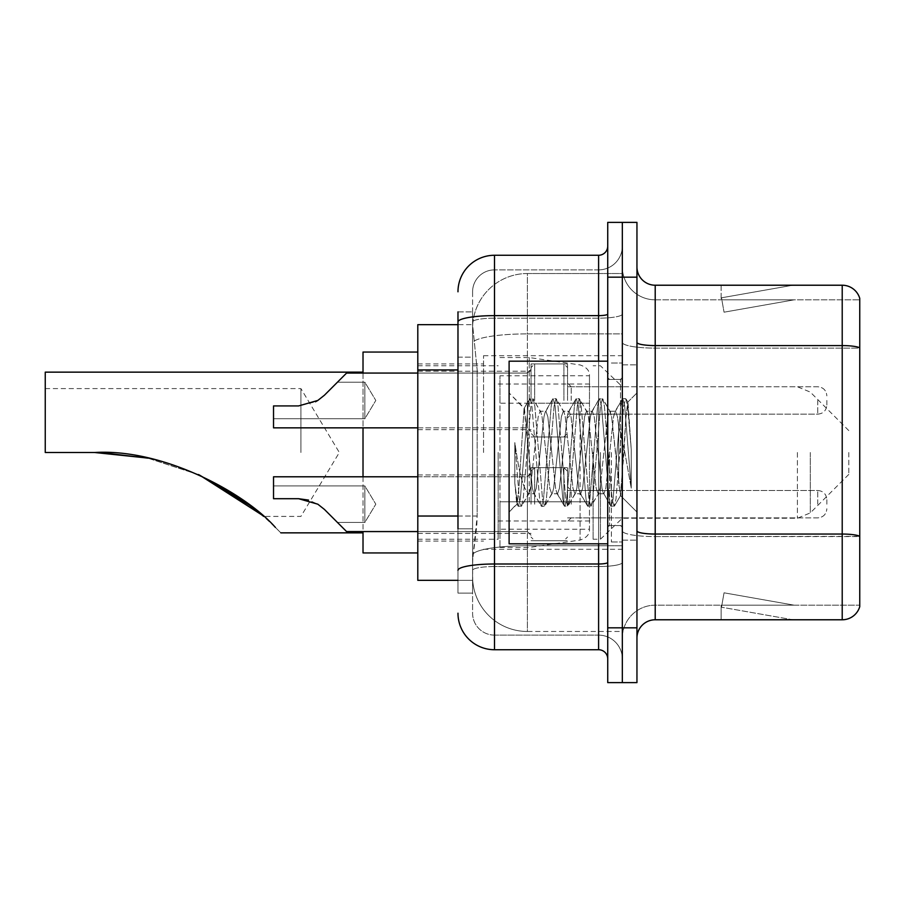 <?xml version="1.0" encoding="UTF-8"?>
<svg xmlns="http://www.w3.org/2000/svg" width="905" height="905" viewBox="0 0 905 905"><rect width="100%" height="100%" fill="white"/><g stroke="black" fill="none" stroke-linecap="round" stroke-linejoin="round"><path stroke-width="0.68" stroke-dasharray="4.53 3.39" d="M622.335 452.5L622.335 355.71L622.335 452.5M483.542 452.5L483.542 355.71L483.542 452.5M531.031 400.451L531.031 363.923L531.031 400.451M417.805 400.451L417.805 371.231L417.805 400.451M531.031 504.187L531.031 467.659L531.031 504.187M417.805 504.187L417.805 474.967L417.805 504.187M567.548 400.451L567.548 363.923L567.548 400.451M567.548 504.187L567.548 467.659L567.548 504.187M622.335 504.187L622.335 490.487L622.335 504.187M457.975 516.031L477.161 516.031L476.811 525.545L472.806 558.419L477.161 516.031L477.161 369.941L477.161 516.031L417.805 516.031L417.805 580.331L472.715 580.331L472.591 576.689A54.786 54.786 0 0 0 527.377 631.475L622.335 631.475L622.335 545.738L622.335 631.475L527.377 631.475L527.377 545.738L527.377 631.475A54.786 54.786 0 0 1 472.591 576.689L472.591 565.535L472.715 580.331L457.975 580.331M472.806 558.419L472.591 565.535L472.806 558.419M417.805 452.5L417.805 552.944L417.805 452.5M527.377 273.525L622.335 273.525L622.335 333.888L622.335 273.525L527.377 273.525A54.786 54.786 0 0 0 472.67 325.415L477.161 369.941L472.67 325.415A54.786 54.786 0 0 1 527.377 273.525L527.377 333.888L622.335 333.888L622.335 545.738L622.335 333.888L527.377 333.888L527.377 273.525A54.786 54.786 0 0 0 472.67 325.415M622.335 400.451L622.335 414.151L622.335 400.451M457.975 357.158L472.591 357.158L472.591 528.814L472.591 311.886L472.591 357.158L457.975 357.158L457.975 528.814L457.975 324.669L472.715 324.669L417.805 324.669L417.805 516.031M457.975 311.886L472.591 311.886L457.975 311.886L457.975 593.114L472.591 593.114L457.975 593.114L457.975 528.814L472.591 528.814L472.591 593.114L472.591 528.814L457.975 528.814M457.975 613.205A36.528 36.528 0 0 0 494.503 649.733L494.503 635.118A21.912 21.912 0 0 1 472.591 613.205L472.591 321.976L472.591 613.205A21.912 21.912 0 0 0 494.503 635.118L598.601 635.118L598.601 576.689L598.601 649.733A9.129 9.129 0 0 1 607.73 658.863L607.73 246.137L607.73 658.863M622.335 576.689L622.335 314.046L622.335 576.689M607.73 452.5L607.73 543.815L607.73 452.5M607.73 277.179L607.73 222.392L622.335 222.392L622.335 277.179L622.335 222.392L636.95 222.392L636.95 277.179L622.335 277.179L622.335 627.821L622.335 277.179L607.73 277.179L607.73 627.821L622.335 627.821L622.335 682.608L622.335 627.821L636.95 627.821L636.95 277.179M636.95 627.821L636.95 682.608L607.73 682.608L607.73 627.821M622.335 246.137L622.335 314.046L622.335 246.137A23.745 23.745 0 0 1 598.601 269.882A23.745 23.745 0 0 0 622.335 246.137A23.745 23.745 0 0 1 598.601 269.882L598.601 635.118L494.503 635.118L494.503 566.541L598.601 566.541A23.745 4.118 0 0 0 622.335 562.412A23.745 4.118 0 0 1 598.601 566.541L598.601 269.882L494.503 269.882L598.601 269.882M457.975 570.342A36.528 6.346 180 0 1 494.503 563.996L494.503 255.267A36.528 36.528 0 0 0 457.975 291.795A36.528 36.528 0 0 1 494.503 255.267L598.601 255.267A9.129 9.129 0 0 0 607.73 246.137A9.129 9.129 0 0 1 598.601 255.267L598.601 576.689L598.601 566.541L494.503 566.541L494.503 269.882L494.503 318.164L598.601 318.164A23.745 4.118 0 0 0 622.335 314.046A23.745 4.118 0 0 1 598.601 318.164L494.503 318.164L494.503 576.689L494.503 563.996L598.601 563.996A9.129 1.584 0 0 0 607.73 562.412M494.503 649.733L598.601 649.733M472.591 291.795L472.591 321.976L472.591 291.795A21.912 21.912 0 0 1 494.503 269.882A21.912 21.912 0 0 0 472.591 291.795A21.912 21.912 0 0 1 494.503 269.882M622.335 658.863A23.745 23.745 0 0 0 598.601 635.118A23.745 23.745 0 0 1 622.335 658.863A23.745 23.745 0 0 0 598.601 635.118M636.95 452.5L636.95 364.839L636.95 452.5M611.384 452.5L611.384 541.982L611.384 452.5M622.335 546.733L622.335 342.407L622.335 546.733M636.95 530.873L636.95 342.407L636.95 530.873A18.258 3.167 0 0 0 655.209 534.052L842.216 534.052A18.258 3.167 180 0 1 859.75 536.337L655.209 536.586L655.209 605.174A32.874 32.874 0 0 0 622.335 638.048A32.874 32.874 0 0 1 655.209 605.174L859.75 605.174L859.75 298.367A18.258 18.258 0 0 0 842.216 285.222L842.216 619.778A18.258 18.258 0 0 0 859.75 606.633L859.75 546.733L859.75 605.174L655.209 605.174L655.209 285.222A18.258 18.258 0 0 1 636.95 266.952L636.95 342.407L636.95 266.952M622.335 266.952L622.335 342.407L622.335 266.952A32.874 32.874 0 0 0 655.209 299.827A32.874 32.874 0 0 1 622.335 266.952A32.874 32.874 0 0 0 655.209 299.827L655.209 536.586A32.874 5.713 0 0 1 622.335 530.873A32.874 5.713 0 0 0 655.209 536.586L655.209 299.827L859.75 299.827L655.209 299.827M791.649 619.563A14.604 14.604 0 0 0 794.183 619.778L721.138 619.778L794.183 619.778A14.604 14.604 0 0 1 791.649 619.563A14.604 14.604 0 0 0 794.183 619.778A14.604 14.604 0 0 1 791.649 619.563A14.604 14.604 0 0 0 794.183 619.778A14.604 14.604 0 0 1 791.649 619.563L721.511 607.198L791.649 619.563M721.138 605.174L721.138 619.778L721.138 605.174L721.862 605.174L721.511 607.198L721.862 605.174L721.138 605.174L721.138 619.778L721.138 605.174L721.862 605.174L721.511 607.198L721.862 605.174L721.138 605.174L721.138 619.778L721.138 605.174L721.862 605.174L721.511 607.198L721.862 605.174L721.138 605.174M842.216 619.778L655.209 619.778L655.209 536.586L859.75 536.586L859.75 348.12L655.209 348.12A32.874 5.713 0 0 1 622.335 342.407A32.874 5.713 0 0 0 655.209 348.12L859.75 348.12M859.75 298.367A18.258 18.258 0 0 0 842.216 285.222L655.209 285.222M794.183 285.222L721.138 285.222L794.183 285.222A14.604 14.604 0 0 0 791.649 285.437A14.604 14.604 0 0 1 794.183 285.222A14.604 14.604 0 0 0 791.649 285.437A14.604 14.604 0 0 1 794.183 285.222A14.604 14.604 0 0 0 791.649 285.437A14.604 14.604 0 0 1 794.183 285.222M636.95 638.048A18.258 18.258 0 0 1 655.209 619.778M859.75 347.859L859.75 299.827L859.75 347.859A18.258 3.167 180 0 0 842.216 345.586L655.209 345.586A18.258 3.167 0 0 1 636.95 342.407M794.183 605.174L721.862 605.174L794.183 605.174L721.862 605.174L794.183 605.174L721.862 605.174L794.183 605.174L724.045 592.809L721.862 605.174L724.045 592.809L721.862 605.174L724.045 592.809L721.862 605.174L724.045 592.809L794.183 605.174M721.862 299.827L721.138 299.827L721.862 299.827L721.138 299.827L721.862 299.827L721.138 299.827L721.862 299.827L721.511 297.802L791.649 285.437L721.511 297.802L721.862 299.827L721.511 297.802L791.649 285.437L721.511 297.802L721.862 299.827L721.511 297.802L791.649 285.437L721.511 297.802L721.862 299.827L794.183 299.827L721.862 299.827L794.183 299.827L721.862 299.827L794.183 299.827L721.862 299.827L724.045 312.191L721.862 299.827M721.138 285.222L721.138 299.827L721.138 285.222M794.183 299.827L724.045 312.191L794.183 299.827M607.73 543.815L509.108 543.815L509.108 361.185L509.108 512.049L509.108 361.185L607.73 361.185M551.711 452.5L547.842 416.752L545.907 411.221L545.296 411.741L543.984 416.752L536.246 488.248L534.312 493.779L533.701 493.259L532.378 488.248L524.063 408.393L518.859 488.214L517.072 504.085L514.821 483.157L514.821 442.59L516.359 452.5C519.674 474.695 523.35 487.84 527.377 491.947L527.377 452.5L527.377 491.947L528.52 493.779L527.377 491.947C523.35 487.84 519.674 474.695 516.359 452.5L514.821 442.59L519.334 499.13L521.269 506.336L519.334 499.13L514.821 442.59L514.821 483.157L517.898 505.929L514.821 483.157L516.755 503.972L518.373 506.336L516.755 503.983L509.108 512.049L517.072 504.085L518.859 488.214L524.063 408.393L529.493 399.071L528.034 405.87L520.307 499.13L518.373 506.336L521.744 505.929L518.373 506.336L520.307 499.13L528.034 405.87L529.968 398.664L524.063 408.393L509.108 392.951L524.425 408.268L527.377 439.615L527.377 452.5L527.377 439.615L532.378 488.248L533.701 493.259L541.088 505.929L539.629 499.13L531.902 405.87L529.968 398.664L532.864 398.664L530.93 405.87L523.203 499.13L521.744 505.929L529.131 493.259L528.52 493.779L534.312 493.779L541.088 505.929L539.629 499.13L531.902 405.87L529.968 398.664L532.864 398.664L530.93 405.87L523.203 499.13L521.744 505.929L528.52 493.779L534.312 493.779L536.246 488.248L543.984 416.752L545.296 411.741L552.684 399.071L551.224 405.87L543.498 499.13L541.563 506.336L541.088 505.929L544.459 506.336L542.525 499.13L534.798 405.87L532.864 398.664L540.726 411.741L540.115 411.221L538.181 416.752L530.454 488.248L529.131 493.259L530.454 488.248L538.181 416.752L540.115 411.221L545.907 411.221L552.684 399.071L551.224 405.87L543.498 499.13L541.563 506.336L544.459 506.336L542.525 499.13L534.798 405.87L533.339 399.071L540.115 411.221L545.907 411.221L547.842 416.752L555.58 488.248L556.892 493.259L555.58 488.248L551.711 452.5M545.907 452.5L542.05 416.752L540.726 411.741L542.05 416.752L549.776 488.248L551.711 493.779L549.776 488.248L545.907 452.5M574.901 452.5L571.032 416.752L569.109 411.221L568.498 411.741L567.175 416.752L559.437 488.248L557.514 493.779L556.892 493.259L564.279 505.929L562.82 499.13L555.093 405.87L553.159 398.664L552.684 399.071L556.055 398.664L554.131 405.87L546.394 499.13L544.459 506.336L552.322 493.259L551.711 493.779L557.514 493.779L564.279 505.929L562.82 499.13L555.093 405.87L553.159 398.664L556.055 398.664L554.131 405.87L546.394 499.13L544.934 505.929L551.711 493.779L557.514 493.779L559.437 488.248L567.175 416.752L568.498 411.741L575.874 399.071L574.415 405.87L566.688 499.13L564.754 506.336L564.279 505.929L567.65 506.336L565.727 499.13L557.989 405.87L556.055 398.664L563.917 411.741L563.306 411.221L561.372 416.752L553.645 488.248L552.322 493.259L553.645 488.248L561.372 416.752L563.306 411.221L569.109 411.221L575.874 399.071L574.415 405.87L566.688 499.13L564.754 506.336L567.65 506.336L565.727 499.13L557.989 405.87L556.53 399.071L563.306 411.221L569.109 411.221L571.032 416.752L578.77 488.248L580.094 493.259L578.77 488.248L574.901 452.5M569.109 452.5L565.24 416.752L563.917 411.741L565.24 416.752L572.967 488.248L574.901 493.779L572.967 488.248L569.109 452.5M598.092 452.5L594.234 416.752L592.3 411.221L591.689 411.741L590.365 416.752L582.639 488.248L580.705 493.779L580.094 493.259L587.481 505.929L586.021 499.13L578.284 405.87L576.349 398.664L575.874 399.071L579.257 398.664L577.322 405.87L569.584 499.13L567.65 506.336L575.512 493.259L574.901 493.779L580.705 493.779L587.481 505.929L586.021 499.13L578.284 405.87L576.349 398.664L579.257 398.664L577.322 405.87L569.584 499.13L568.125 505.929L574.901 493.779L580.705 493.779L582.639 488.248L590.365 416.752L591.689 411.741L599.076 399.071L597.617 405.87L589.879 499.13L587.945 506.336L587.481 505.929L590.852 506.336L588.917 499.13L581.18 405.87L579.257 398.664L587.107 411.741L586.497 411.221L584.562 416.752L576.836 488.248L575.512 493.259L576.836 488.248L584.562 416.752L586.497 411.221L592.3 411.221L599.076 399.071L597.617 405.87L589.879 499.13L587.945 506.336L590.852 506.336L588.917 499.13L581.18 405.87L579.72 399.071L586.497 411.221L592.3 411.221L594.234 416.752L601.961 488.248L603.284 493.259L601.961 488.248L598.092 452.5M592.3 452.5L588.431 416.752L587.107 411.741L588.431 416.752L596.169 488.248L598.092 493.779L596.169 488.248L592.3 452.5M618.692 425.972L618.692 483.689L611.622 416.752L609.699 411.221L607.764 416.752L600.026 488.248L598.092 493.779L603.895 493.779L610.671 505.929L609.212 499.13L601.474 405.87L599.551 398.664L599.076 399.071L602.447 398.664L600.513 405.87L592.786 499.13L590.852 506.336L598.703 493.259L598.092 493.779L603.895 493.779L610.671 505.929L609.212 499.13L601.474 405.87L599.551 398.664L602.447 398.664L600.513 405.87L592.786 499.13L591.327 505.929L598.703 493.259L600.026 488.248L607.764 416.752L609.699 411.221L615.491 411.221L613.556 416.752L605.83 488.248L603.895 493.779L605.83 488.248L613.556 416.752L614.88 411.741L622.267 399.071L620.807 405.87L613.081 499.13L611.147 506.336L610.671 505.929L614.043 506.336L612.108 499.13L604.382 405.87L602.447 398.664L610.309 411.741L609.699 411.221L615.491 411.221L622.267 399.071L620.807 405.87L613.081 499.13L611.147 506.336L614.043 506.336L612.108 499.13L604.382 405.87L602.922 399.071L610.309 411.741L611.622 416.752L620.332 495.431L624.009 452.5L625.909 417.68L628.002 402.329L631.238 449.4L631.238 488.168L624.846 452.5L618.692 425.972L617.425 416.752L615.491 411.221L617.425 416.752L618.692 425.972L618.692 483.689L620.706 495.295L625.909 417.68L627.685 402.216L631.238 449.4L627.572 405.87L625.638 398.664L623.703 405.87L615.977 499.13L614.043 506.336L615.977 499.13L623.703 405.87L625.638 398.664L627.572 405.87L631.238 449.4L631.238 488.168L624.676 405.87L622.742 398.664L622.267 399.071L625.638 398.664L622.742 398.664L624.676 405.87L631.238 488.168L624.846 452.5L618.692 425.972M300.924 452.5L300.924 388.584L300.924 452.5M94.573 452.5L45.25 452.5L45.25 388.584L45.25 452.5L94.573 452.5L45.25 452.5L45.25 372.147M275.369 527.389C282.62 534.64 282.62 534.64 275.369 527.389L262.371 515.262M199.281 474.921L147.458 458.032L199.168 474.865M363.018 552.944L363.018 352.056M848.788 452.5L848.788 474.412L848.788 452.5M600.422 452.5L600.422 539.244L600.422 452.5M593.114 452.5L593.114 539.244L593.114 452.5M498.157 452.5L498.157 539.244L498.157 452.5M363.018 476.788L363.018 531.574M363.018 373.064L363.018 427.85M148.16 458.179L198.399 474.525M45.25 388.584L300.924 388.584L339.33 452.5L300.924 516.416L263.683 516.416L252.246 506.913M589.472 501.8L589.472 375.801L589.472 403.2L499.979 403.189L499.979 547.468L499.979 501.811L589.472 501.8L589.472 529.221L499.979 529.199L499.979 501.811L589.472 501.811M529.199 501.811L529.199 357.532L529.199 403.189L499.979 403.189L499.979 375.801L499.979 529.199M580.082 403.189L580.082 540.059C586.632 537.83 589.755 534.222 589.472 529.221L589.472 375.779L589.472 403.189L529.199 403.189M337.452 522.445L364.839 522.445L375.813 504.187L364.839 485.917L364.839 504.187L364.839 485.917L375.813 504.187L364.839 522.445L364.839 485.917L364.839 522.445L364.839 504.187L364.839 522.445L337.452 522.445L324.409 509.402L317.813 504.187L324.409 509.402L346.581 531.574L324.409 509.402L346.581 531.574L324.409 509.402L317.813 504.187L298.582 498.7L317.813 504.187L324.409 509.402L317.813 504.187L298.582 498.7L273.525 498.7L273.525 476.788L273.525 498.7L298.582 498.7L317.813 504.187L298.582 498.7L273.525 498.7L273.525 485.917L273.525 498.7L298.582 498.7L273.525 498.7L273.525 485.917L273.525 498.7L298.582 498.7L317.813 504.187L308.571 500.092M826.876 504.187L826.876 499.617L826.876 504.187M417.805 476.788L527.377 476.788L527.377 531.574L527.377 476.788L527.377 531.574L527.377 476.788L273.525 476.788L273.525 498.7L298.582 498.7M324.409 509.402L317.813 504.187M337.452 382.193L364.839 382.193L375.813 400.451L364.839 418.71L364.839 400.451L364.839 418.71L375.813 400.451L364.839 382.193L364.839 418.71L364.839 382.193L364.839 400.451L364.839 382.193L337.452 382.193L324.409 395.236L317.813 400.451L324.409 395.236L346.581 373.064L324.409 395.236L346.581 373.064L324.409 395.236L317.813 400.451L298.582 405.926L317.813 400.451L324.409 395.236L317.813 400.451L298.582 405.926L273.525 405.926L273.525 427.85L273.525 405.926L298.582 405.926L317.813 400.451L298.582 405.926L273.525 405.926L273.525 418.71L273.525 405.926L298.582 405.926L315.472 401.786M826.876 400.451L826.876 405.021L826.876 400.451M317.813 400.451L298.582 405.926L273.525 405.926L298.582 405.926L273.525 405.926L273.525 427.85L527.377 427.85L527.377 373.064L527.377 427.85L527.377 373.064L527.377 427.85L531.031 431.493L527.377 427.85L417.805 427.85M527.377 545.738A54.786 9.514 180 0 0 473.247 553.781A54.786 9.514 180 0 1 527.377 545.738L622.335 545.738L527.377 545.738L527.377 333.888L527.377 545.738M474.016 341.253A54.786 9.514 180 0 1 527.377 333.888A54.786 9.514 180 0 0 474.016 341.253M472.591 576.689A54.786 54.786 0 0 0 527.377 631.475M457.975 369.941L417.805 369.941M457.975 321.976A36.528 6.346 180 0 1 494.503 315.63L598.601 315.63A9.129 1.584 -0 0 0 607.73 314.046M598.601 543.815L598.601 361.185M494.503 318.164A21.912 3.801 180 0 0 472.591 321.976A21.912 3.801 180 0 1 494.503 318.164M494.503 566.541A21.912 3.801 180 0 0 472.591 570.342A21.912 3.801 180 0 1 494.503 566.541M494.503 635.118A21.912 21.912 0 0 1 472.591 613.205M622.335 638.048A32.874 32.874 0 0 1 655.209 605.174M620.513 452.5L620.513 379.455L620.513 452.5M609.551 452.5L609.551 525.545L609.551 452.5M810.314 452.5L810.314 512.897L810.314 452.5M797.396 452.5L797.396 518.248L797.396 452.5M499.979 547.468L529.199 547.468L580.082 540.059L580.082 501.811M571.202 504.187L571.202 490.487L571.202 504.187M563.906 504.187L563.906 467.659L563.906 504.187M534.685 504.187L534.685 467.659L534.685 504.187M817.747 504.187L817.747 490.487L817.747 504.187M571.202 400.451L571.202 386.752L571.202 400.451M563.906 400.451L563.906 363.923L563.906 400.451M534.685 400.451L534.685 363.923L534.685 400.451M817.747 400.451L817.747 414.151L817.747 400.451M483.542 355.71L622.335 355.71M417.805 371.231L531.031 371.231L417.805 371.231M417.805 474.967L531.031 474.967L417.805 474.967M531.031 363.923L567.548 363.923L531.031 363.923M531.031 467.659L567.548 467.659L531.031 467.659M848.788 430.588L810.314 392.103L797.396 386.752L567.548 386.752L622.335 386.752L600.422 365.756L593.114 365.756M567.548 490.487L622.335 490.487L567.548 490.487M417.805 363.923L483.542 363.923M417.805 541.077L483.542 541.077M567.548 517.875L622.335 517.875L567.548 517.875M567.548 414.151L622.335 414.151L567.548 414.151M531.031 540.704L567.548 540.704L531.031 540.704M531.031 436.979L567.548 436.979L531.031 436.979M417.805 533.407L531.031 533.407L417.805 533.407M417.805 429.671L531.031 429.671L417.805 429.671M483.542 549.29L622.335 549.29M607.73 379.455L622.335 379.455L607.73 379.455M607.73 525.545L622.335 525.545L607.73 525.545M622.335 364.839L636.95 364.839L622.335 364.839M611.384 541.982L622.335 541.982L611.384 541.982M611.384 363.018L622.335 363.018L611.384 363.018M622.335 540.161L636.95 540.161L622.335 540.161M620.513 379.455L622.335 377.623L620.513 379.455L609.551 379.455L607.73 377.623L609.551 379.455L620.513 379.455M609.551 525.545L620.513 525.545L622.335 527.377L620.513 525.545L609.551 525.545L607.73 527.377L609.551 525.545M627.685 402.216L636.95 392.951L627.685 402.216M620.332 495.431L636.95 512.049L620.332 495.431M620.717 495.295L614.518 505.929L620.717 495.295M628.013 402.329L626.113 399.071L628.013 402.329M848.788 474.412L810.314 512.897L797.396 518.248L622.335 518.248L600.422 539.244L593.114 539.244M498.157 520.986L593.114 520.986M417.805 539.244L498.157 539.244M417.805 365.756L498.157 365.756M498.157 384.014L593.114 384.014M499.979 357.532L529.199 357.532L580.082 364.941C586.632 367.17 589.755 370.779 589.472 375.779L499.979 375.801M571.202 517.875L567.548 521.529L571.202 517.875L817.747 517.875C823.245 517.389 826.288 514.345 826.876 508.746C826.288 514.345 823.245 517.389 817.747 517.875L571.202 517.875M563.906 467.659L567.548 471.313L563.906 467.659L534.685 467.659L531.031 471.313L534.685 467.659L563.906 467.659M417.805 531.574L527.377 531.574L531.031 535.228L527.377 531.574L346.581 531.574M817.747 490.487C823.245 490.974 826.288 494.017 826.876 499.617C826.288 494.017 823.245 490.974 817.747 490.487L571.202 490.487L567.548 486.833L571.202 490.487L817.747 490.487M534.685 540.704L563.906 540.704L567.548 537.05L563.906 540.704L534.685 540.704L531.031 537.05L534.685 540.704M527.377 476.788L531.031 473.134L527.377 476.788M364.839 485.917L273.525 485.917L364.839 485.917M571.202 386.752L567.548 383.098L571.202 386.752L817.747 386.752C823.245 387.25 826.288 390.293 826.876 395.892C826.288 390.293 823.245 387.25 817.747 386.752L571.202 386.752M563.906 436.979L567.548 433.325L563.906 436.979L534.685 436.979L531.031 433.325L534.685 436.979L563.906 436.979M417.805 373.064L527.377 373.064L531.031 369.41L527.377 373.064L346.581 373.064M817.747 414.151C823.245 413.664 826.288 410.61 826.876 405.021C826.288 410.61 823.245 413.664 817.747 414.151L571.202 414.151L567.548 417.805L571.202 414.151L817.747 414.151M534.685 363.923L563.906 363.923L567.548 367.577L563.906 363.923L534.685 363.923L531.031 367.577L534.685 363.923M364.839 418.71L273.525 418.71L364.839 418.71"/><path stroke-width="1.36" d="M457.975 357.158L457.975 311.886L457.975 324.669L417.805 324.669L417.805 580.331L457.975 580.331M457.975 528.814L457.975 311.886M607.73 627.821L607.73 682.608L622.335 682.608L622.335 627.821L622.335 682.608L636.95 682.608L636.95 627.821L622.335 627.821L622.335 277.179L622.335 627.821L607.73 627.821L607.73 277.179L622.335 277.179L622.335 222.392L622.335 277.179L636.95 277.179L636.95 627.821M636.95 277.179L636.95 222.392L607.73 222.392L607.73 277.179M457.975 291.795A36.528 36.528 0 0 1 494.503 255.267L494.503 649.733L598.601 649.733L598.601 543.815M494.503 255.267L598.601 255.267A9.129 9.129 0 0 0 607.73 246.137M607.73 658.863A9.129 9.129 0 0 0 598.601 649.733M494.503 649.733A36.528 36.528 0 0 1 457.975 613.205M636.95 638.048A18.258 18.258 0 0 1 655.209 619.778L842.216 619.778L842.216 285.222L655.209 285.222A18.258 18.258 0 0 1 636.95 266.952A18.258 18.258 0 0 0 655.209 285.222L655.209 619.778M859.75 298.367A18.258 18.258 0 0 0 842.216 285.222A18.258 18.258 0 0 1 859.75 298.367L859.75 606.633A18.258 18.258 0 0 1 842.216 619.778M859.75 348.12L859.75 536.337A18.258 3.167 180 0 0 842.216 534.052L655.209 534.052A18.258 3.167 -0 0 1 636.95 530.873M262.371 515.262L199.281 474.921M363.018 372.147L45.25 372.147L45.25 452.5L94.573 452.5L147.47 458.032L94.573 452.5C163.692 448.348 245.606 493.417 275.369 527.389C282.62 534.64 282.62 534.64 275.369 527.389M363.018 427.85L363.018 476.788M363.018 531.574L363.018 552.944L417.805 552.944M417.805 352.056L363.018 352.056L363.018 373.064M100.727 452.568L148.16 458.179M198.399 474.525L242.189 499.424L263.683 516.416M252.246 506.913L199.168 474.865M607.73 361.185L509.108 361.185L509.108 543.815L607.73 543.815M324.409 509.402L346.581 531.574L324.409 509.402L317.813 504.187L324.409 509.402M417.805 476.788L273.525 476.788L273.525 498.7L298.582 498.7L317.813 504.187M417.805 531.574L346.581 531.574L337.452 522.445M308.571 500.092L298.582 498.7M324.409 395.236L346.581 373.064L324.409 395.236L317.813 400.451L324.409 395.236L317.813 400.451L298.582 405.926L273.525 405.926L273.525 427.85L417.805 427.85M315.472 401.786L317.813 400.451M337.452 382.193L346.581 373.064L417.805 373.064M457.975 369.941L417.805 369.941M457.975 516.031L417.805 516.031M607.73 562.412A9.129 1.584 0 0 1 598.601 563.996L494.503 563.996A36.528 6.346 180 0 0 457.975 570.342M457.975 321.976A36.528 6.346 180 0 1 494.503 315.63L598.601 315.63L598.601 255.267M598.601 361.185L598.601 315.63A9.129 1.584 0 0 0 607.73 314.046M859.75 347.859A18.258 3.167 180 0 0 842.216 345.586L655.209 345.586A18.258 3.167 -0 0 1 636.95 342.407M280.833 532.853L363.018 532.853"/></g></svg>
